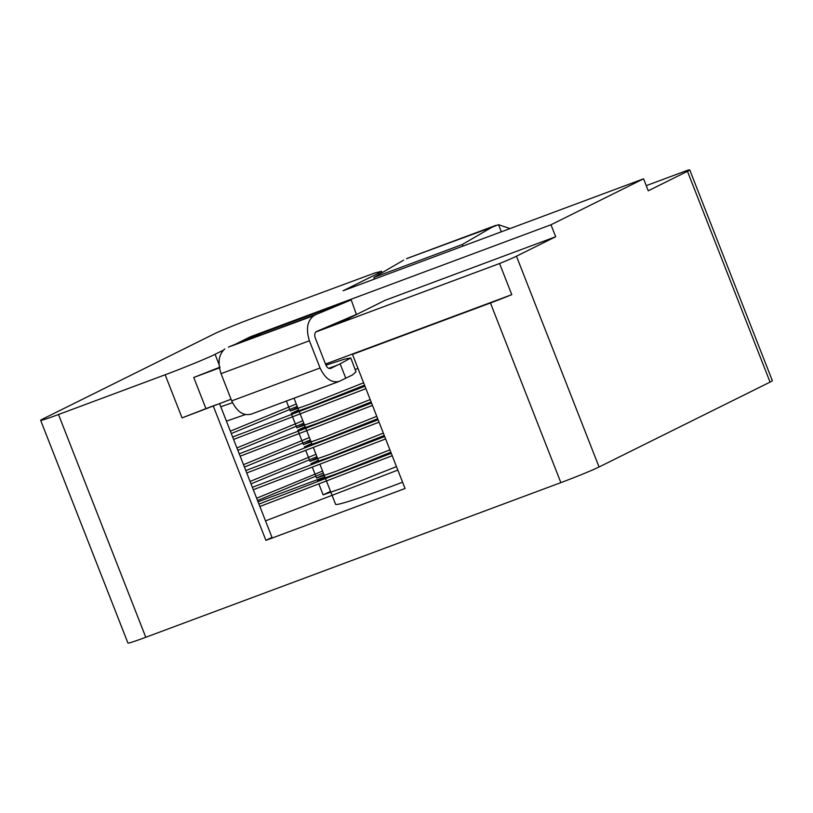 <?xml version="1.0" encoding="UTF-8"?>
<svg xmlns="http://www.w3.org/2000/svg" width="813" height="813" viewBox="0 0 813 813"><rect width="100%" height="100%" fill="white"/><g stroke="black" fill="none" stroke-linecap="round" stroke-linejoin="round"><path stroke-width="1.22" d="M315.779 332.009L337.751 323.818L385.25 300.241L555.665 236.746L550.97 224.774L250.465 336.734L235.364 344.234M219.449 367.893L193.748 377.476L220.089 367.12M349.316 317.395L354.844 315.332M219.54 403.553L271.979 537.352L265.922 540.36L405.057 488.522L352.486 354.387L355.515 352.883L325.505 364.061M320.109 464.782L335.637 504.395C338.736 505.757 378.482 491.337 402.587 482.211M231.065 399.254L182.051 417.892L205.943 408.614L193.748 377.476M223.26 350.24L215.069 354.305C209.134 357.446 181.685 368.696 165.151 374.773L58.495 414.518A31.331 1.199 -21.4 0 1 40.65 420.321A31.331 1.199 -21.4 0 1 42.937 418.908L213.941 334.031A31.331 1.199 -21.4 0 1 252.142 318.391L375.017 272.904L381.602 271.288L378.462 273.209L343.066 290.78L643.561 178.809L550.97 224.774M250.871 337.781L250.465 336.734M216.38 404.722L205.943 408.614M213.352 406.226L265.922 540.36M58.495 414.518L145.791 637.27L560.858 482.627L490.452 302.985L352.486 354.387M490.452 302.985A31.331 1.199 -21.4 0 0 511.773 294.662L355.515 352.883M511.773 294.662L499.568 263.524A31.331 1.199 -21.4 0 0 516.458 256.207L555.665 236.746M337.751 323.818L499.568 263.524M560.858 482.627A31.331 1.199 158.6 0 0 599.059 466.987L770.063 382.11L687.463 171.33L648.256 190.791L643.561 178.809M687.463 171.33A31.331 1.199 -21.4 0 0 689.749 169.917A31.331 1.199 -21.4 0 0 687.168 170.415L646.244 185.659M145.791 637.27A31.331 1.199 158.6 0 1 127.946 643.083L40.65 420.321M689.749 169.917L772.35 380.697A31.331 1.199 158.6 0 1 770.063 382.11M407.638 258.219L491.977 227.244L462.373 244.459L373.848 277.467L374.519 279.052M403.624 260.16L373.848 277.467M463.054 246.065L462.373 244.459M501.326 231.807L498.542 224.683L509.975 228.585M498.542 224.683L491.977 227.244M495.991 225.313L406.541 258.707M328.757 368.36L337.08 365.261L330.82 368.37C328.859 368.96 327.222 367.852 325.891 365.047L315.241 337.873C314.306 334.854 314.692 332.751 316.42 331.541L356.409 314.438L351.186 299.885L262.853 332.802L228.453 347.11L316.806 314.184L351.186 299.885M325.932 365.149L344.885 359.041L350.83 357.964L340.139 363.838L345.769 378.208L338.818 381.561L287.172 400.738M338.797 381.51C331.277 382.953 325.037 378.452 320.068 367.994L309.397 340.769C305.779 328.94 307.304 320.546 313.981 315.586L228.453 347.11M320.068 367.994L231.705 400.89C237.02 411.866 243.554 416.256 251.319 414.061M231.705 400.89L221.034 373.655C217.528 362.466 218.778 354.234 224.794 348.98M345.769 378.208L352.395 375.006L356.023 371.826L350.789 357.984M337.08 365.261L340.139 363.838M232.498 402.709L220.79 406.754M245.323 414.579L226.431 421.144M324.895 476.997L317.487 480.503L337.273 473.542L390.84 452.241M318.32 460.229L310.922 463.735L330.698 456.774L384.264 435.473M311.755 443.461L304.347 446.967L324.133 440.006L377.699 418.705M305.18 426.693L297.771 430.199L317.558 423.238L371.124 401.947M298.615 409.925L291.206 413.431L310.983 406.48L364.559 385.179M355.169 369.559L357.984 368.411M330.525 491.367L323.117 494.873L342.903 487.912L396.47 466.611M323.96 474.599L316.552 478.105L336.328 471.144L389.905 449.843M317.385 457.831L309.977 461.337L329.763 454.376L383.33 433.085M310.81 441.063L303.412 444.569L323.188 437.618L376.754 416.317M304.245 424.295L296.836 427.811L316.623 420.849L370.189 399.549M297.67 407.526L290.271 411.043L310.048 404.081L363.614 382.781M265.516 520.869L397.831 470.087M322.568 471.062L256.634 498.227M258.941 504.101L391.256 453.319M316.003 454.294L250.069 481.459M252.376 487.333L384.691 436.551M309.428 437.526L243.494 464.69M245.8 470.564L378.116 419.782M302.863 420.768L236.929 447.922M239.225 453.806L371.551 403.014M296.288 404L230.353 431.154M232.66 437.038L364.976 386.246M323.35 473.044L257.548 500.544M258.046 501.804L324.865 476.906M313.981 315.586L316.806 314.184M259.875 506.499L392.201 455.707M316.938 456.693L251.004 483.847M253.31 489.731L385.626 438.949M310.373 439.924L244.439 467.079M246.735 472.963L379.051 422.181M303.798 423.156L237.863 450.321M240.17 456.195L372.486 405.413M297.223 406.388L231.288 433.553M233.595 439.427L365.911 388.644M378.96 274.489L378.462 273.209M219.083 364.57L215.069 354.305M165.151 374.773L182.051 417.892M599.059 466.987L516.458 256.207M309.397 340.769L221.034 373.655M318.706 461.215L313.544 448.014M312.141 444.447L294.011 398.197M381.907 272.782L381.419 271.532M407.679 258.209L496.032 225.292M324.834 386.714L250.587 414.376M319.082 484.477L323.147 494.863M312.507 467.709L316.572 478.095M305.932 450.951L310.007 461.327M297.802 430.189L303.432 444.569M291.227 413.431L296.867 427.801M286.379 401.043L290.292 411.032"/></g></svg>
